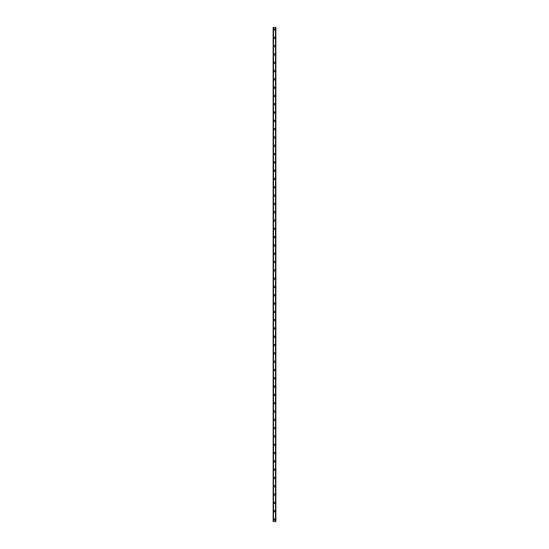 <?xml version="1.0" encoding="UTF-8"?>
<svg xmlns="http://www.w3.org/2000/svg" width="549" height="549" viewBox="0 0 549 549"><rect width="100%" height="100%" fill="white"/><g stroke="black" fill="none" stroke-linecap="round" stroke-linejoin="round"><path stroke-width="0.82" d="M273.841 519.471A0.659 0.659 0 0 1 274.5 518.819A0.659 0.659 0 0 1 275.159 519.471A0.659 0.659 0 0 1 274.5 520.129A0.659 0.659 0 0 1 273.841 519.471M273.841 511.167A0.659 0.659 0 0 1 274.5 510.515A0.659 0.659 0 0 1 275.159 511.167A0.659 0.659 0 0 1 274.5 511.826A0.659 0.659 0 0 1 273.841 511.167M273.841 502.863A0.659 0.659 0 0 1 274.5 502.211A0.659 0.659 0 0 1 275.159 502.863A0.659 0.659 0 0 1 274.5 503.522A0.659 0.659 0 0 1 273.841 502.863M273.841 494.56A0.659 0.659 0 0 1 274.5 493.901A0.659 0.659 0 0 1 275.159 494.56A0.659 0.659 0 0 1 274.5 495.219A0.659 0.659 0 0 1 273.841 494.56M273.841 486.256A0.659 0.659 0 0 1 274.5 485.597A0.659 0.659 0 0 1 275.159 486.256A0.659 0.659 0 0 1 274.5 486.915A0.659 0.659 0 0 1 273.841 486.256M273.841 477.953A0.659 0.659 0 0 1 274.5 477.294A0.659 0.659 0 0 1 275.159 477.953A0.659 0.659 0 0 1 274.5 478.611A0.659 0.659 0 0 1 273.841 477.953M273.841 469.649A0.659 0.659 0 0 1 274.5 468.99A0.659 0.659 0 0 1 275.159 469.649A0.659 0.659 0 0 1 274.5 470.308A0.659 0.659 0 0 1 273.841 469.649M273.841 461.345A0.659 0.659 0 0 1 274.5 460.686A0.659 0.659 0 0 1 275.159 461.345A0.659 0.659 0 0 1 274.5 462.004A0.659 0.659 0 0 1 273.841 461.345M273.841 453.042A0.659 0.659 0 0 1 274.5 452.383A0.659 0.659 0 0 1 275.159 453.042A0.659 0.659 0 0 1 274.5 453.7A0.659 0.659 0 0 1 273.841 453.042M273.841 444.738A0.659 0.659 0 0 1 274.5 444.079A0.659 0.659 0 0 1 275.159 444.738A0.659 0.659 0 0 1 274.5 445.397A0.659 0.659 0 0 1 273.841 444.738M273.841 436.434A0.659 0.659 0 0 1 274.5 435.776A0.659 0.659 0 0 1 275.159 436.434A0.659 0.659 0 0 1 274.5 437.086A0.659 0.659 0 0 1 273.841 436.434M273.841 428.131A0.659 0.659 0 0 1 274.5 427.472A0.659 0.659 0 0 1 275.159 428.131A0.659 0.659 0 0 1 274.5 428.783A0.659 0.659 0 0 1 273.841 428.131M273.841 419.82A0.659 0.659 0 0 1 274.5 419.168A0.659 0.659 0 0 1 275.159 419.82A0.659 0.659 0 0 1 274.5 420.479A0.659 0.659 0 0 1 273.841 419.82M273.841 411.517A0.659 0.659 0 0 1 274.5 410.865A0.659 0.659 0 0 1 275.159 411.517A0.659 0.659 0 0 1 274.5 412.175A0.659 0.659 0 0 1 273.841 411.517M273.841 403.213A0.659 0.659 0 0 1 274.5 402.561A0.659 0.659 0 0 1 275.159 403.213A0.659 0.659 0 0 1 274.5 403.872A0.659 0.659 0 0 1 273.841 403.213M273.841 394.909A0.659 0.659 0 0 1 274.5 394.251A0.659 0.659 0 0 1 275.159 394.909A0.659 0.659 0 0 1 274.5 395.568A0.659 0.659 0 0 1 273.841 394.909M273.841 386.606A0.659 0.659 0 0 1 274.5 385.947A0.659 0.659 0 0 1 275.159 386.606A0.659 0.659 0 0 1 274.5 387.265A0.659 0.659 0 0 1 273.841 386.606M273.841 378.302A0.659 0.659 0 0 1 274.5 377.643A0.659 0.659 0 0 1 275.159 378.302A0.659 0.659 0 0 1 274.5 378.961A0.659 0.659 0 0 1 273.841 378.302M273.841 369.999A0.659 0.659 0 0 1 274.5 369.34A0.659 0.659 0 0 1 275.159 369.999A0.659 0.659 0 0 1 274.5 370.657A0.659 0.659 0 0 1 273.841 369.999M273.841 361.695A0.659 0.659 0 0 1 274.5 361.036A0.659 0.659 0 0 1 275.159 361.695A0.659 0.659 0 0 1 274.5 362.354A0.659 0.659 0 0 1 273.841 361.695M273.841 353.391A0.659 0.659 0 0 1 274.5 352.733A0.659 0.659 0 0 1 275.159 353.391A0.659 0.659 0 0 1 274.5 354.05A0.659 0.659 0 0 1 273.841 353.391M273.841 345.088A0.659 0.659 0 0 1 274.5 344.429A0.659 0.659 0 0 1 275.159 345.088A0.659 0.659 0 0 1 274.5 345.746A0.659 0.659 0 0 1 273.841 345.088M273.841 336.784A0.659 0.659 0 0 1 274.5 336.125A0.659 0.659 0 0 1 275.159 336.784A0.659 0.659 0 0 1 274.5 337.436A0.659 0.659 0 0 1 273.841 336.784M273.841 328.48A0.659 0.659 0 0 1 274.5 327.822A0.659 0.659 0 0 1 275.159 328.48A0.659 0.659 0 0 1 274.5 329.132A0.659 0.659 0 0 1 273.841 328.48M273.841 320.17A0.659 0.659 0 0 1 274.5 319.518A0.659 0.659 0 0 1 275.159 320.17A0.659 0.659 0 0 1 274.5 320.829A0.659 0.659 0 0 1 273.841 320.17M273.841 311.866A0.659 0.659 0 0 1 274.5 311.214A0.659 0.659 0 0 1 275.159 311.866A0.659 0.659 0 0 1 274.5 312.525A0.659 0.659 0 0 1 273.841 311.866M273.841 303.563A0.659 0.659 0 0 1 274.5 302.904A0.659 0.659 0 0 1 275.159 303.563A0.659 0.659 0 0 1 274.5 304.221A0.659 0.659 0 0 1 273.841 303.563M273.841 295.259A0.659 0.659 0 0 1 274.5 294.6A0.659 0.659 0 0 1 275.159 295.259A0.659 0.659 0 0 1 274.5 295.918A0.659 0.659 0 0 1 273.841 295.259M273.841 286.955A0.659 0.659 0 0 1 274.5 286.297A0.659 0.659 0 0 1 275.159 286.955A0.659 0.659 0 0 1 274.5 287.614A0.659 0.659 0 0 1 273.841 286.955M273.841 278.652A0.659 0.659 0 0 1 274.5 277.993A0.659 0.659 0 0 1 275.159 278.652A0.659 0.659 0 0 1 274.5 279.311A0.659 0.659 0 0 1 273.841 278.652M273.841 270.348A0.659 0.659 0 0 1 274.5 269.689A0.659 0.659 0 0 1 275.159 270.348A0.659 0.659 0 0 1 274.5 271.007A0.659 0.659 0 0 1 273.841 270.348M273.841 262.045A0.659 0.659 0 0 1 274.5 261.386A0.659 0.659 0 0 1 275.159 262.045A0.659 0.659 0 0 1 274.5 262.703A0.659 0.659 0 0 1 273.841 262.045M273.841 253.741A0.659 0.659 0 0 1 274.5 253.082A0.659 0.659 0 0 1 275.159 253.741A0.659 0.659 0 0 1 274.5 254.4A0.659 0.659 0 0 1 273.841 253.741M273.841 245.437A0.659 0.659 0 0 1 274.5 244.779A0.659 0.659 0 0 1 275.159 245.437A0.659 0.659 0 0 1 274.5 246.096A0.659 0.659 0 0 1 273.841 245.437M273.841 237.134A0.659 0.659 0 0 1 274.5 236.475A0.659 0.659 0 0 1 275.159 237.134A0.659 0.659 0 0 1 274.5 237.786A0.659 0.659 0 0 1 273.841 237.134M273.841 228.83A0.659 0.659 0 0 1 274.5 228.171A0.659 0.659 0 0 1 275.159 228.83A0.659 0.659 0 0 1 274.5 229.482A0.659 0.659 0 0 1 273.841 228.83M273.841 220.52A0.659 0.659 0 0 1 274.5 219.868A0.659 0.659 0 0 1 275.159 220.52A0.659 0.659 0 0 1 274.5 221.178A0.659 0.659 0 0 1 273.841 220.52M273.841 212.216A0.659 0.659 0 0 1 274.5 211.564A0.659 0.659 0 0 1 275.159 212.216A0.659 0.659 0 0 1 274.5 212.875A0.659 0.659 0 0 1 273.841 212.216M273.841 203.912A0.659 0.659 0 0 1 274.5 203.254A0.659 0.659 0 0 1 275.159 203.912A0.659 0.659 0 0 1 274.5 204.571A0.659 0.659 0 0 1 273.841 203.912M273.841 195.609A0.659 0.659 0 0 1 274.5 194.95A0.659 0.659 0 0 1 275.159 195.609A0.659 0.659 0 0 1 274.5 196.268A0.659 0.659 0 0 1 273.841 195.609M273.841 187.305A0.659 0.659 0 0 1 274.5 186.646A0.659 0.659 0 0 1 275.159 187.305A0.659 0.659 0 0 1 274.5 187.964A0.659 0.659 0 0 1 273.841 187.305M273.841 179.001A0.659 0.659 0 0 1 274.5 178.343A0.659 0.659 0 0 1 275.159 179.001A0.659 0.659 0 0 1 274.5 179.66A0.659 0.659 0 0 1 273.841 179.001M273.841 170.698A0.659 0.659 0 0 1 274.5 170.039A0.659 0.659 0 0 1 275.159 170.698A0.659 0.659 0 0 1 274.5 171.357A0.659 0.659 0 0 1 273.841 170.698M273.841 162.394A0.659 0.659 0 0 1 274.5 161.735A0.659 0.659 0 0 1 275.159 162.394A0.659 0.659 0 0 1 274.5 163.053A0.659 0.659 0 0 1 273.841 162.394M273.841 154.091A0.659 0.659 0 0 1 274.5 153.432A0.659 0.659 0 0 1 275.159 154.091A0.659 0.659 0 0 1 274.5 154.749A0.659 0.659 0 0 1 273.841 154.091M273.841 145.787A0.659 0.659 0 0 1 274.5 145.128A0.659 0.659 0 0 1 275.159 145.787A0.659 0.659 0 0 1 274.5 146.439A0.659 0.659 0 0 1 273.841 145.787M273.841 137.483A0.659 0.659 0 0 1 274.5 136.825A0.659 0.659 0 0 1 275.159 137.483A0.659 0.659 0 0 1 274.5 138.135A0.659 0.659 0 0 1 273.841 137.483M273.841 129.18A0.659 0.659 0 0 1 274.5 128.521A0.659 0.659 0 0 1 275.159 129.18A0.659 0.659 0 0 1 274.5 129.832A0.659 0.659 0 0 1 273.841 129.18M273.841 120.869A0.659 0.659 0 0 1 274.5 120.217A0.659 0.659 0 0 1 275.159 120.869A0.659 0.659 0 0 1 274.5 121.528A0.659 0.659 0 0 1 273.841 120.869M273.841 112.566A0.659 0.659 0 0 1 274.5 111.914A0.659 0.659 0 0 1 275.159 112.566A0.659 0.659 0 0 1 274.5 113.224A0.659 0.659 0 0 1 273.841 112.566M273.841 104.262A0.659 0.659 0 0 1 274.5 103.603A0.659 0.659 0 0 1 275.159 104.262A0.659 0.659 0 0 1 274.5 104.921A0.659 0.659 0 0 1 273.841 104.262M273.841 95.958A0.659 0.659 0 0 1 274.5 95.3A0.659 0.659 0 0 1 275.159 95.958A0.659 0.659 0 0 1 274.5 96.617A0.659 0.659 0 0 1 273.841 95.958M273.841 87.655A0.659 0.659 0 0 1 274.5 86.996A0.659 0.659 0 0 1 275.159 87.655A0.659 0.659 0 0 1 274.5 88.314A0.659 0.659 0 0 1 273.841 87.655M273.841 79.351A0.659 0.659 0 0 1 274.5 78.692A0.659 0.659 0 0 1 275.159 79.351A0.659 0.659 0 0 1 274.5 80.01A0.659 0.659 0 0 1 273.841 79.351M273.841 71.047A0.659 0.659 0 0 1 274.5 70.389A0.659 0.659 0 0 1 275.159 71.047A0.659 0.659 0 0 1 274.5 71.706A0.659 0.659 0 0 1 273.841 71.047M273.841 62.744A0.659 0.659 0 0 1 274.5 62.085A0.659 0.659 0 0 1 275.159 62.744A0.659 0.659 0 0 1 274.5 63.403A0.659 0.659 0 0 1 273.841 62.744M273.841 54.44A0.659 0.659 0 0 1 274.5 53.781A0.659 0.659 0 0 1 275.159 54.44A0.659 0.659 0 0 1 274.5 55.099A0.659 0.659 0 0 1 273.841 54.44M273.841 46.137A0.659 0.659 0 0 1 274.5 45.478A0.659 0.659 0 0 1 275.159 46.137A0.659 0.659 0 0 1 274.5 46.789A0.659 0.659 0 0 1 273.841 46.137M273.841 37.833A0.659 0.659 0 0 1 274.5 37.174A0.659 0.659 0 0 1 275.159 37.833A0.659 0.659 0 0 1 274.5 38.485A0.659 0.659 0 0 1 273.841 37.833M273.841 29.529A0.659 0.659 0 0 1 274.5 28.871A0.659 0.659 0 0 1 275.159 29.529A0.659 0.659 0 0 1 274.5 30.181A0.659 0.659 0 0 1 273.841 29.529M273.134 27.45L273.134 521.55L273.114 27.45L273.162 521.55L275.886 521.55L275.886 27.45L275.866 521.55M275.866 27.45L273.162 27.45M273.416 27.45L273.416 521.55M273.443 27.45L273.443 521.55M273.498 27.45L273.498 521.55M275.502 27.45L275.502 521.55M275.557 27.45L275.557 521.55M275.584 27.45L275.584 521.55M273.196 27.45L273.196 521.55M275.804 27.45L275.804 521.55M275.838 27.45L275.838 521.55"/></g></svg>
